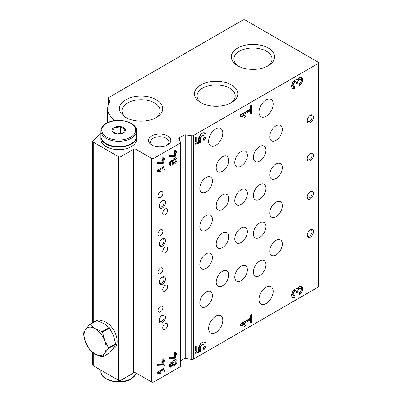 <?xml version="1.0" encoding="UTF-8"?>
<svg xmlns="http://www.w3.org/2000/svg" width="402" height="402" viewBox="0 0 402 402"><rect width="100%" height="100%" fill="white"/><g stroke="black" fill="none" stroke-linecap="round" stroke-linejoin="round"><path stroke-width="0.6" d="M160.448 306.269A3.452 1.995 -60 0 1 162.172 306.098A3.452 1.995 -60 0 1 162.172 310.083A3.452 1.995 -60 0 1 158.725 312.073A3.452 1.995 -60 0 1 158.192 309.309A3.452 1.995 -60 0 1 160.448 306.269M160.448 268.089A3.452 1.995 -60 0 1 162.172 267.918A3.452 1.995 -60 0 1 162.172 271.903A3.452 1.995 -60 0 1 158.725 273.893A3.452 1.995 -60 0 1 158.192 271.129A3.452 1.995 -60 0 1 160.448 268.089M166.785 145.393A9.206 5.316 0 0 0 168.865 142.032A9.206 5.316 0 0 0 159.659 136.715A9.206 5.316 0 0 0 150.454 142.032A9.206 5.316 0 0 0 152.534 145.393M114.866 120.59A1.779 1.03 180 0 0 114.806 120.545A33.401 19.286 180 0 1 107.681 108.64A33.401 19.286 180 0 1 109.645 102.128A1.779 1.03 180 0 0 109.751 101.781A1.779 1.03 180 0 0 109.686 101.515L108.284 98.485A1.779 1.03 180 0 1 108.223 98.219A1.779 1.03 180 0 1 108.746 97.495L242.793 20.1A1.779 1.03 180 0 1 245.315 20.1L318.057 62.099A1.779 1.03 180 0 1 318.58 62.823A1.779 1.03 180 0 1 318.057 63.551L193.422 135.509A1.779 1.03 180 0 1 191.699 135.775L185.739 134.856A1.779 1.03 180 0 0 184.021 135.122L179.387 137.796A1.779 1.03 180 0 0 178.865 138.519A1.779 1.03 180 0 0 178.93 138.785L180.523 142.228A1.779 1.03 180 0 1 180.583 142.494A1.779 1.03 180 0 1 180.066 143.223L153.991 158.272A1.779 1.03 180 0 1 151.474 158.272L136.042 149.363A1.779 1.03 180 0 0 133.524 149.363L133.524 372.991L120.927 380.262A1.779 1.03 180 0 1 118.409 380.262L93.259 365.745A1.779 1.03 180 0 1 92.741 365.016L92.741 352.524M133.524 149.363L120.927 156.639A1.779 1.03 180 0 1 118.409 156.639L93.259 142.117A1.779 1.03 180 0 1 92.741 141.393A1.779 1.03 180 0 1 92.998 140.856A534.409 308.535 180 0 1 100.912 133.59M318.58 62.823L318.58 286.45A1.779 1.03 180 0 1 318.057 287.179L193.422 359.137A1.779 1.03 180 0 1 191.699 359.403L185.739 358.478A1.779 1.03 180 0 0 184.021 358.745L180.583 360.73M299.178 85.706A4.874 2.814 120 0 0 302.364 81.41A4.874 2.814 120 0 0 301.616 77.501A4.874 2.814 120 0 0 297.108 79.732A4.874 2.814 120 0 0 292.435 83.008A4.874 2.814 120 0 0 292.601 88.334A4.874 2.814 120 0 0 295.043 88.093L295.043 86.234A2.603 1.502 120 0 1 293.741 86.365A2.603 1.502 120 0 1 293.339 84.279A2.603 1.502 120 0 1 295.043 81.988A1.95 1.126 120 0 1 296.018 81.892A1.95 1.126 120 0 1 296.42 82.787L296.42 83.847L297.802 83.053L297.802 81.988A1.95 1.126 120 0 1 299.178 79.601A2.603 1.502 120 0 1 300.48 79.47A2.603 1.502 120 0 1 300.877 81.556A2.603 1.502 120 0 1 299.178 83.847L299.178 85.706M240.577 114.761L240.577 116.354L244.828 117.334L245.476 115.892L242.547 115.213L250.235 110.776L250.235 113.962L251.612 113.168L251.612 105.203L250.235 106.002L250.235 109.188L240.577 114.761M194.92 137.936L194.92 144.308L200.136 142.8L200.779 139.936A2.603 1.502 120 0 1 200.899 136.916A2.603 1.502 120 0 1 203.457 135.484A2.603 1.502 120 0 1 202.849 139.308L203.985 140.524A5.362 3.095 120 0 0 204.839 133.092A5.362 3.095 120 0 0 199.985 135.404A5.362 3.095 120 0 0 198.719 141.569L196.297 142.268L196.297 137.142L194.92 137.936M299.178 294.787A4.874 2.814 120 0 0 302.364 290.49A4.874 2.814 120 0 0 301.616 286.581A4.874 2.814 120 0 0 297.108 288.817A4.874 2.814 120 0 0 292.435 292.088A4.874 2.814 120 0 0 292.601 297.42A4.874 2.814 120 0 0 295.043 297.173L295.043 295.319A2.603 1.502 120 0 1 293.741 295.445A2.603 1.502 120 0 1 293.339 293.365A2.603 1.502 120 0 1 295.043 291.073A1.95 1.126 120 0 1 296.018 290.973A1.95 1.126 120 0 1 296.42 291.867L296.42 292.927L297.802 292.133L297.802 291.073A1.95 1.126 120 0 1 299.178 288.681A2.603 1.502 120 0 1 300.48 288.551A2.603 1.502 120 0 1 300.877 290.636A2.603 1.502 120 0 1 299.178 292.927L299.178 294.787M240.577 323.841L240.577 325.434L244.828 326.414L245.476 324.972L242.547 324.298L250.235 319.861L250.235 323.047L251.612 322.248L251.612 314.284L250.235 315.083L250.235 318.268L240.577 323.841M194.92 347.016L194.92 353.388L200.136 351.881L200.779 349.021A2.603 1.502 120 0 1 200.899 345.996A2.603 1.502 120 0 1 203.457 344.569A2.603 1.502 120 0 1 202.849 348.388L203.985 349.604A5.362 3.095 120 0 0 204.839 342.172A5.362 3.095 120 0 0 199.985 344.484A5.362 3.095 120 0 0 198.719 350.65L196.297 351.348L196.297 346.222L194.92 347.016M215.713 316.268A10.02 5.784 -60 0 1 220.723 315.771A10.02 5.784 -60 0 1 220.723 327.344A10.02 5.784 -60 0 1 210.703 333.127A10.02 5.784 -60 0 1 209.166 325.097A10.02 5.784 -60 0 1 215.713 316.268M215.713 129.002A10.02 5.784 -60 0 1 220.723 128.504A10.02 5.784 -60 0 1 220.723 140.077A10.02 5.784 -60 0 1 210.703 145.861A10.02 5.784 -60 0 1 209.166 137.831A10.02 5.784 -60 0 1 215.713 129.002M266.099 99.912A10.02 5.784 -60 0 1 271.109 99.42A10.02 5.784 -60 0 1 271.109 110.987A10.02 5.784 -60 0 1 261.089 116.771A10.02 5.784 -60 0 1 259.551 108.741A10.02 5.784 -60 0 1 266.099 99.912M266.099 287.179A10.02 5.784 -60 0 1 271.109 286.681A10.02 5.784 -60 0 1 271.109 298.254A10.02 5.784 -60 0 1 261.089 304.038A10.02 5.784 -60 0 1 259.551 296.008A10.02 5.784 -60 0 1 266.099 287.179M222.482 233.09A8.904 5.141 -60 0 1 226.939 232.647A8.904 5.141 -60 0 1 226.939 242.934A8.904 5.141 -60 0 1 218.03 248.074A8.904 5.141 -60 0 1 216.668 240.939A8.904 5.141 -60 0 1 222.482 233.09M222.482 194.91A8.904 5.141 -60 0 1 226.939 194.467A8.904 5.141 -60 0 1 226.939 204.754A8.904 5.141 -60 0 1 218.03 209.894A8.904 5.141 -60 0 1 216.668 202.759A8.904 5.141 -60 0 1 222.482 194.91M222.482 156.73A8.904 5.141 -60 0 1 226.939 156.288A8.904 5.141 -60 0 1 226.939 166.574A8.904 5.141 -60 0 1 218.03 171.714A8.904 5.141 -60 0 1 216.668 164.579A8.904 5.141 -60 0 1 222.482 156.73M222.482 271.27A8.904 5.141 -60 0 1 226.939 270.827A8.904 5.141 -60 0 1 226.939 281.114A8.904 5.141 -60 0 1 218.03 286.254A8.904 5.141 -60 0 1 216.668 279.119A8.904 5.141 -60 0 1 222.482 271.27M206.11 253.813A8.904 5.141 -60 0 1 210.563 253.376A8.904 5.141 -60 0 1 210.563 263.657A8.904 5.141 -60 0 1 201.658 268.802A8.904 5.141 -60 0 1 200.291 261.662A8.904 5.141 -60 0 1 206.11 253.813M206.11 215.633A8.904 5.141 -60 0 1 210.563 215.196A8.904 5.141 -60 0 1 210.563 225.477A8.904 5.141 -60 0 1 201.658 230.622A8.904 5.141 -60 0 1 200.291 223.482A8.904 5.141 -60 0 1 206.11 215.633M206.11 177.453A8.904 5.141 -60 0 1 210.563 177.016A8.904 5.141 -60 0 1 210.563 187.297A8.904 5.141 -60 0 1 201.658 192.442A8.904 5.141 -60 0 1 200.291 185.302A8.904 5.141 -60 0 1 206.11 177.453M206.11 291.998A8.904 5.141 -60 0 1 210.563 291.556A8.904 5.141 -60 0 1 210.563 301.837A8.904 5.141 -60 0 1 201.658 306.982A8.904 5.141 -60 0 1 200.291 299.842A8.904 5.141 -60 0 1 206.11 291.998M276.018 202.181A8.904 5.141 -60 0 1 280.47 201.739A8.904 5.141 -60 0 1 280.47 212.025A8.904 5.141 -60 0 1 271.566 217.165A8.904 5.141 -60 0 1 270.199 210.03A8.904 5.141 -60 0 1 276.018 202.181M276.018 164.001A8.904 5.141 -60 0 1 280.47 163.559A8.904 5.141 -60 0 1 280.47 173.845A8.904 5.141 -60 0 1 271.566 178.985A8.904 5.141 -60 0 1 270.199 171.85A8.904 5.141 -60 0 1 276.018 164.001M276.018 125.821A8.904 5.141 -60 0 1 280.47 125.379A8.904 5.141 -60 0 1 280.47 135.665A8.904 5.141 -60 0 1 271.566 140.806A8.904 5.141 -60 0 1 270.199 133.67A8.904 5.141 -60 0 1 276.018 125.821M276.018 240.361A8.904 5.141 -60 0 1 280.47 239.919A8.904 5.141 -60 0 1 280.47 250.205A8.904 5.141 -60 0 1 271.566 255.345A8.904 5.141 -60 0 1 270.199 248.21A8.904 5.141 -60 0 1 276.018 240.361M259.642 222.909A8.904 5.141 -60 0 1 264.094 222.467A8.904 5.141 -60 0 1 264.094 232.753A8.904 5.141 -60 0 1 255.19 237.894A8.904 5.141 -60 0 1 253.823 230.758A8.904 5.141 -60 0 1 259.642 222.909M259.642 184.729A8.904 5.141 -60 0 1 264.094 184.287A8.904 5.141 -60 0 1 264.094 194.573A8.904 5.141 -60 0 1 255.19 199.714A8.904 5.141 -60 0 1 253.823 192.578A8.904 5.141 -60 0 1 259.642 184.729M259.642 146.549A8.904 5.141 -60 0 1 264.094 146.107A8.904 5.141 -60 0 1 264.094 156.393A8.904 5.141 -60 0 1 255.19 161.534A8.904 5.141 -60 0 1 253.823 154.398A8.904 5.141 -60 0 1 259.642 146.549M259.642 261.089A8.904 5.141 -60 0 1 264.094 260.647A8.904 5.141 -60 0 1 264.094 270.933A8.904 5.141 -60 0 1 255.19 276.073A8.904 5.141 -60 0 1 253.823 268.938A8.904 5.141 -60 0 1 259.642 261.089M241.064 227.999A8.904 5.141 -60 0 1 245.516 227.557A8.904 5.141 -60 0 1 245.516 237.843A8.904 5.141 -60 0 1 236.612 242.984A8.904 5.141 -60 0 1 235.245 235.848A8.904 5.141 -60 0 1 241.064 227.999M241.064 189.819A8.904 5.141 -60 0 1 245.516 189.377A8.904 5.141 -60 0 1 245.516 199.663A8.904 5.141 -60 0 1 236.612 204.804A8.904 5.141 -60 0 1 235.245 197.668A8.904 5.141 -60 0 1 241.064 189.819M241.064 151.639A8.904 5.141 -60 0 1 245.516 151.197A8.904 5.141 -60 0 1 245.516 161.483A8.904 5.141 -60 0 1 236.612 166.624A8.904 5.141 -60 0 1 235.245 159.488A8.904 5.141 -60 0 1 241.064 151.639M241.064 266.179A8.904 5.141 -60 0 1 245.516 265.737A8.904 5.141 -60 0 1 245.516 276.023A8.904 5.141 -60 0 1 236.612 281.164A8.904 5.141 -60 0 1 235.245 274.028A8.904 5.141 -60 0 1 241.064 266.179M310.344 191.638A4.452 2.573 -60 0 1 313.49 193.457A4.452 2.573 -60 0 1 310.344 198.91A4.452 2.573 -60 0 1 307.193 197.091A4.452 2.573 -60 0 1 310.344 191.638L310.344 191.638M310.344 153.458A4.452 2.573 -60 0 1 313.49 155.278A4.452 2.573 -60 0 1 310.344 160.73A4.452 2.573 -60 0 1 307.193 158.911A4.452 2.573 -60 0 1 310.344 153.458L310.344 153.458M310.344 115.279A4.452 2.573 -60 0 1 313.49 117.093A4.452 2.573 -60 0 1 310.344 122.55A4.452 2.573 -60 0 1 307.193 120.731A4.452 2.573 -60 0 1 310.344 115.279L310.344 115.279M310.344 229.818A4.452 2.573 -60 0 1 313.49 231.637A4.452 2.573 -60 0 1 310.344 237.09A4.452 2.573 -60 0 1 307.193 235.27A4.452 2.573 -60 0 1 310.344 229.818L310.344 229.818M180.583 142.494L180.583 366.121A1.779 1.03 180 0 1 180.066 366.85L153.991 381.9A1.779 1.03 180 0 1 151.474 381.9L136.042 372.991A1.779 1.03 180 0 0 133.524 372.991M169.423 155.428L169.423 156.629L175.041 156.413L175.719 156.021L175.719 153.001L176.98 152.273L176.98 151.182L175.719 151.911L175.719 149.981L174.775 150.529L174.775 152.453L173.83 153.001L173.83 154.092L174.775 153.549L174.775 155.222L169.423 155.428M172.604 164.041A3.563 2.055 120 0 0 172.679 164.086A3.563 2.055 120 0 0 176.242 162.031A3.563 2.055 120 0 0 176.242 157.916A3.563 2.055 120 0 0 172.604 160.107A2.894 1.673 120 0 0 169.885 162.142A2.894 1.673 120 0 0 170.021 165.237A2.894 1.673 120 0 0 172.604 164.041L171.91 163.639M157.458 162.338L157.458 163.539L163.071 163.323L163.755 162.926L163.755 159.911L165.016 159.182L165.016 158.092L163.755 158.82L163.755 156.891L162.81 157.438L162.81 159.363L161.865 159.911L161.865 161.001L162.81 160.453L162.81 162.127L157.458 162.338M157.458 170.272L157.458 171.363L160.368 172.036L160.81 171.046L158.805 170.584L164.071 167.544L164.071 169.729L165.016 169.182L165.016 163.73L164.071 164.272L164.071 166.453L157.458 170.272M169.423 357.237L169.423 358.443L175.041 358.222L175.719 357.83L175.719 354.81L176.98 354.082L176.98 352.991L175.719 353.72L175.719 351.79L174.775 352.338L174.775 354.268L173.83 354.81L173.83 355.901L174.775 355.358L174.775 357.031L169.423 357.237M172.604 365.85A3.563 2.055 120 0 0 172.679 365.895A3.563 2.055 120 0 0 176.242 363.84A3.563 2.055 120 0 0 176.242 359.725A3.563 2.055 120 0 0 172.604 361.916A2.894 1.673 120 0 0 169.885 363.951A2.894 1.673 120 0 0 170.021 367.046A2.894 1.673 120 0 0 172.604 365.85L171.91 365.448M157.458 364.147L157.458 365.348L163.071 365.132L163.755 364.74L163.755 361.72L165.016 360.991L165.016 359.901L163.755 360.629L163.755 358.7L162.81 359.247L162.81 361.172L161.865 361.72L161.865 362.81L162.81 362.262L162.81 363.936L157.458 364.147M157.458 372.081L157.458 373.172L160.368 373.845L160.81 372.86L158.805 372.393L164.071 369.358L164.071 371.538L165.016 370.991L165.016 365.539L164.071 366.081L164.071 368.262L157.458 372.081M160.448 229.909A3.452 1.995 -60 0 1 162.172 229.738A3.452 1.995 -60 0 1 162.172 233.723A3.452 1.995 -60 0 1 158.725 235.713A3.452 1.995 -60 0 1 158.192 232.949A3.452 1.995 -60 0 1 160.448 229.909M160.448 191.729A3.452 1.995 -60 0 1 162.172 191.558A3.452 1.995 -60 0 1 162.172 195.543A3.452 1.995 -60 0 1 158.725 197.533A3.452 1.995 -60 0 1 158.192 194.769A3.452 1.995 -60 0 1 160.448 191.729M165.172 285.36A3.452 1.995 -60 0 1 166.895 285.189A3.452 1.995 -60 0 1 166.895 289.174A3.452 1.995 -60 0 1 163.448 291.164A3.452 1.995 -60 0 1 162.916 288.4A3.452 1.995 -60 0 1 165.172 285.36M165.172 247.18A3.452 1.995 -60 0 1 166.895 247.009A3.452 1.995 -60 0 1 166.895 250.994A3.452 1.995 -60 0 1 163.448 252.984A3.452 1.995 -60 0 1 162.916 250.22A3.452 1.995 -60 0 1 165.172 247.18M165.172 209A3.452 1.995 -60 0 1 166.895 208.829A3.452 1.995 -60 0 1 166.895 212.814A3.452 1.995 -60 0 1 163.448 214.804A3.452 1.995 -60 0 1 162.916 212.04A3.452 1.995 -60 0 1 165.172 209M165.172 323.54A3.452 1.995 -60 0 1 166.895 323.369A3.452 1.995 -60 0 1 166.895 327.354A3.452 1.995 -60 0 1 163.448 329.349A3.452 1.995 -60 0 1 162.916 326.58A3.452 1.995 -60 0 1 165.172 323.54M162.338 277.089A4.452 2.573 -60 0 1 165.488 278.903A4.452 2.573 -60 0 1 162.338 284.36A4.452 2.573 -60 0 1 159.187 282.541A4.452 2.573 -60 0 1 162.338 277.089L162.338 277.089M162.338 238.909A4.452 2.573 -60 0 1 165.488 240.723A4.452 2.573 -60 0 1 162.338 246.18A4.452 2.573 -60 0 1 159.187 244.361A4.452 2.573 -60 0 1 162.338 238.909L162.338 238.909M162.338 200.729A4.452 2.573 -60 0 1 165.488 202.543A4.452 2.573 -60 0 1 162.338 208A4.452 2.573 -60 0 1 159.187 206.181A4.452 2.573 -60 0 1 162.338 200.729L162.338 200.729M162.338 315.268A4.452 2.573 -60 0 1 165.488 317.083A4.452 2.573 -60 0 1 162.338 322.54A4.452 2.573 -60 0 1 159.187 320.721A4.452 2.573 -60 0 1 162.338 315.268L162.338 315.268M125.766 117.484A21.663 12.507 0 0 0 156.398 117.484A21.663 12.507 0 0 0 156.398 99.796A21.663 12.507 0 0 0 125.766 99.796A21.663 12.507 0 0 0 125.766 117.484L125.766 117.484M237.652 65.722A21.663 12.507 0 0 0 268.285 65.722A21.663 12.507 0 0 0 268.285 48.034A21.663 12.507 0 0 0 237.652 48.034A21.663 12.507 0 0 0 237.647 65.722A21.663 12.507 0 0 0 237.652 65.722M200.804 102.631A21.663 12.507 0 0 0 231.441 102.631A21.663 12.507 0 0 0 231.441 84.943A21.663 12.507 0 0 0 200.804 84.943A21.663 12.507 0 0 0 200.804 102.631L200.804 102.631M151.79 145.001A11.135 6.427 0 0 0 167.533 145.001A11.135 6.427 0 0 0 167.533 135.911A11.135 6.427 0 0 0 151.79 135.911A11.135 6.427 0 0 0 151.79 145.001L151.79 145.001M230.467 103.158A19.075 11.01 0 0 0 235.195 95.897A19.075 11.01 0 0 0 216.125 84.887A19.075 11.01 0 0 0 197.05 95.897A19.075 11.01 0 0 0 201.779 103.158M267.31 66.25A19.075 11.01 0 0 0 272.038 58.993A19.075 11.01 0 0 0 252.969 47.979A19.075 11.01 0 0 0 233.894 58.993A19.075 11.01 0 0 0 238.622 66.25M155.428 118.012A19.075 11.01 0 0 0 160.157 110.751A19.075 11.01 0 0 0 141.082 99.741A19.075 11.01 0 0 0 122.007 110.751A19.075 11.01 0 0 0 126.736 118.012M309.982 230.05A3.487 2.015 -60 0 1 311.404 230.039A3.487 2.015 -60 0 1 311.404 234.07A3.487 2.015 -60 0 1 307.917 236.08A3.487 2.015 -60 0 1 307.213 234.843M309.982 115.51A3.487 2.015 -60 0 1 311.404 115.5A3.487 2.015 -60 0 1 311.404 119.525A3.487 2.015 -60 0 1 307.917 121.54A3.487 2.015 -60 0 1 307.213 120.304M309.982 153.69A3.487 2.015 -60 0 1 311.404 153.68A3.487 2.015 -60 0 1 311.404 157.705A3.487 2.015 -60 0 1 307.917 159.72A3.487 2.015 -60 0 1 307.213 158.483M309.982 191.87A3.487 2.015 -60 0 1 311.404 191.86A3.487 2.015 -60 0 1 311.404 195.885A3.487 2.015 -60 0 1 307.917 197.9A3.487 2.015 -60 0 1 307.213 196.663M161.976 315.5A3.487 2.015 -60 0 1 163.403 315.49A3.487 2.015 -60 0 1 163.403 319.515A3.487 2.015 -60 0 1 159.911 321.53A3.487 2.015 -60 0 1 159.212 320.293M161.976 200.96A3.487 2.015 -60 0 1 163.403 200.945A3.487 2.015 -60 0 1 163.403 204.975A3.487 2.015 -60 0 1 159.911 206.99A3.487 2.015 -60 0 1 159.212 205.749M161.976 239.14A3.487 2.015 -60 0 1 163.403 239.13A3.487 2.015 -60 0 1 163.403 243.155A3.487 2.015 -60 0 1 159.911 245.17A3.487 2.015 -60 0 1 159.212 243.929M161.976 277.32A3.487 2.015 -60 0 1 163.403 277.31A3.487 2.015 -60 0 1 163.403 281.335A3.487 2.015 -60 0 1 159.911 283.35A3.487 2.015 -60 0 1 159.212 282.114M194.92 352.569L199.191 351.338L200.136 351.881M199.191 351.338L199.834 348.926L200.779 349.474M199.834 348.926L199.834 348.474L200.779 349.021M203.457 344.569L202.513 344.022A2.603 1.502 120 0 0 199.955 345.454A2.603 1.502 120 0 0 199.834 348.474M203.241 348.81A5.362 3.095 120 0 0 204.327 341.971M195.352 346.765L195.352 350.805L196.297 351.348M240.577 325.107L244.828 326.414M243.883 325.871L244.396 324.726M250.235 319.861L249.29 319.314L241.602 323.751L242.547 324.298M250.235 321.957L250.667 321.706L251.612 322.248M250.667 321.706L250.667 314.831M299.178 293.545A4.874 2.814 120 0 0 301.098 286.39M292.179 297.063A4.874 2.814 120 0 0 294.098 296.631L295.043 297.173M294.098 296.631L294.098 295.56M296.018 290.973L295.073 290.43A1.95 1.126 120 0 0 294.098 290.525A2.603 1.502 120 0 0 292.395 292.817A2.603 1.502 120 0 0 292.797 294.902L293.741 295.445M296.42 291.837L296.857 291.586L297.802 292.133M296.857 291.586L296.857 290.525L297.802 291.073M300.48 288.551L299.535 288.008A2.603 1.502 120 0 0 298.234 288.139A1.95 1.126 120 0 0 296.857 290.525M157.458 372.845L160.368 373.845M159.423 373.302L159.735 372.609M164.071 368.262L164.071 369.358L163.127 368.81L157.86 371.85L158.805 372.393M164.071 370.448L165.016 370.991M157.458 364.77L162.127 364.584L163.071 365.132M162.127 364.584L162.81 364.192L163.755 364.74M161.865 361.72L162.81 362.262L162.81 361.172L163.755 361.72M162.81 364.192L162.81 363.936M162.81 361.172L164.071 360.448L165.016 360.991M162.81 359.247L162.81 360.081L163.755 360.629M171.92 365.438A3.563 2.055 120 0 0 174.398 364.483M175.875 361.921A3.563 2.055 120 0 0 175.709 359.564M175.463 361.076A2.005 1.156 120 0 0 173.458 362.232A2.005 1.156 120 0 0 173.458 364.544A2.005 1.156 120 0 0 175.006 364.011A2.005 1.156 120 0 0 175.88 361.991A2.005 1.156 120 0 0 175.463 361.076L174.518 360.529A2.005 1.156 120 0 0 173.579 360.594M172.403 361.895A2.005 1.156 120 0 0 172.101 363.101M172.247 363.187A1.558 0.899 120 0 0 170.689 364.086A1.558 0.899 120 0 0 170.689 365.885A1.558 0.899 120 0 0 171.89 365.468A1.558 0.899 120 0 0 172.574 363.9A1.558 0.899 120 0 0 172.247 363.187L171.302 362.644A1.558 0.899 120 0 0 170.925 362.574M169.498 365.046A1.558 0.899 120 0 0 169.744 365.343L170.689 365.885M169.629 366.634A2.894 1.673 120 0 0 171.071 365.956M169.423 357.86L174.096 357.674L175.041 358.222M174.096 357.674L174.775 357.283L175.719 357.83M173.83 354.81L174.775 355.358L174.775 354.268L175.719 354.81M174.775 357.283L174.775 357.031M174.775 354.268L176.036 353.539L176.98 354.082M174.775 352.338L174.775 353.172L175.719 353.72M194.92 143.489L199.191 142.253L200.136 142.8M199.191 142.253L199.834 139.846L200.779 140.393M199.834 139.846L199.834 139.393L200.779 139.936M203.457 135.484L202.513 134.941A2.603 1.502 120 0 0 199.955 136.373A2.603 1.502 120 0 0 199.834 139.393M203.241 139.725A5.362 3.095 120 0 0 204.327 132.891M195.352 137.685L195.352 141.72L196.297 142.268M240.577 116.027L244.828 117.334M243.883 116.791L244.396 115.64M250.235 110.776L249.29 110.233L241.602 114.67L242.547 115.213M250.235 112.872L250.667 112.62L251.612 113.168M250.667 112.62L250.667 105.751M299.178 84.46A4.874 2.814 120 0 0 301.098 77.31M292.179 87.983A4.874 2.814 120 0 0 294.098 87.551L295.043 88.093M294.098 87.551L294.098 86.48M296.018 81.892L295.073 81.345A1.95 1.126 120 0 0 294.098 81.445A2.603 1.502 120 0 0 292.395 83.737A2.603 1.502 120 0 0 292.797 85.822L293.741 86.365M296.42 82.757L296.857 82.505L297.802 83.053M296.857 82.505L296.857 81.445L297.802 81.988M300.48 79.47L299.535 78.928A2.603 1.502 120 0 0 298.234 79.053A1.95 1.126 120 0 0 296.857 81.445M157.458 171.036L160.368 172.036M159.423 171.493L159.735 170.8M164.071 166.453L164.071 167.544L163.127 167.001L157.86 170.041L158.805 170.584M164.071 168.639L165.016 169.182M157.458 162.956L162.127 162.775L163.071 163.323M162.127 162.775L162.81 162.383L163.755 162.926M161.865 159.911L162.81 160.453L162.81 159.363L163.755 159.911M162.81 162.383L162.81 162.127M162.81 159.363L164.071 158.639L165.016 159.182M162.81 157.438L162.81 158.272L163.755 158.82M171.92 163.629A3.563 2.055 120 0 0 174.398 162.674M175.875 160.112A3.563 2.055 120 0 0 175.709 157.755M175.463 159.267A2.005 1.156 120 0 0 173.458 160.423A2.005 1.156 120 0 0 173.458 162.735A2.005 1.156 120 0 0 175.006 162.202A2.005 1.156 120 0 0 175.88 160.182A2.005 1.156 120 0 0 175.463 159.267L174.518 158.72A2.005 1.156 120 0 0 173.579 158.785M172.403 160.086A2.005 1.156 120 0 0 172.101 161.292M172.247 161.378A1.558 0.899 120 0 0 170.689 162.277A1.558 0.899 120 0 0 170.689 164.076A1.558 0.899 120 0 0 171.89 163.659A1.558 0.899 120 0 0 172.574 162.091A1.558 0.899 120 0 0 172.247 161.378L171.302 160.835A1.558 0.899 120 0 0 170.925 160.765M169.498 163.237A1.558 0.899 120 0 0 169.744 163.534L170.689 164.076M169.629 164.825A2.894 1.673 120 0 0 171.071 164.147M169.423 156.051L174.096 155.865L175.041 156.413M174.096 155.865L174.775 155.473L175.719 156.021M173.83 153.001L174.775 153.549L174.775 152.453L175.719 153.001M174.775 155.473L174.775 155.222M174.775 152.453L176.036 151.73L176.98 152.273M174.775 150.529L174.775 151.363L175.719 151.911M104.61 372.297A17.814 10.286 0 0 0 107.857 374.172M114.002 127.55A6.678 3.859 180 0 1 125.178 129.278A6.678 3.859 180 0 1 116.997 134.002A6.678 3.859 180 0 1 114.002 127.55M112.515 131.353L114.178 127.771L120.389 126.811L124.932 129.434L123.268 133.017L117.062 133.977L112.515 131.353M136.539 131.002L136.539 136.333A17.814 10.286 180 0 1 118.726 146.619A17.814 10.286 180 0 1 100.912 136.333L100.912 131.002A17.814 10.286 180 0 0 118.726 141.288A17.814 10.286 180 0 0 136.539 131.002C137.409 121.901 116.63 116.741 106.314 123.324C102.781 125.424 100.982 127.987 100.912 131.002M136.529 136.61A17.814 10.286 180 0 1 136.539 136.881A17.814 10.286 180 0 1 118.726 147.167A17.814 10.286 180 0 1 100.912 136.881A17.814 10.286 180 0 1 100.917 136.61M136.539 136.881L136.539 139.363A17.814 10.286 180 0 1 118.726 149.65A17.814 10.286 180 0 1 100.912 139.363L100.912 136.881M120.389 133.836L120.389 126.811M114.178 132.69L114.178 127.771M102.51 357.041L104.651 353.232A15.588 9 60 0 1 95.108 354.082L89.917 350.036A17.814 10.286 60 0 1 89.52 349.544L85.561 342.208A15.588 9 60 0 1 85.561 329.484A15.588 9 60 0 1 95.108 328.63A15.588 9 60 0 1 104.651 340.504L102.51 332.122L109.51 328.077L113.47 335.414L115.61 343.795A17.814 10.286 60 0 1 115.61 344.328L113.47 348.142L109.51 353.001L102.51 357.041A17.814 10.286 60 0 1 102.113 357.076L95.108 354.082A15.588 9 60 0 1 85.561 342.208L83.42 333.826A17.814 10.286 60 0 1 83.42 333.293L85.561 329.484L89.52 324.62A17.814 10.286 60 0 1 89.917 324.585L96.917 320.545L103.922 323.54L109.113 327.585A17.814 10.286 60 0 1 109.51 328.077M89.917 324.585L95.108 328.63L102.113 331.625A17.814 10.286 60 0 1 102.51 332.122M102.113 331.625L109.113 327.585M89.52 324.62L96.52 320.58A17.814 10.286 60 0 1 96.917 320.545M108.61 348.368A17.814 10.286 60 0 0 108.61 347.836L104.651 340.504A15.588 9 60 0 1 104.651 353.232L108.61 348.368L115.61 344.328M108.61 347.836L115.61 343.795M98.877 321.223A15.588 9 60 0 1 106.128 322.268A15.588 9 60 0 1 116.309 336.002A15.588 9 60 0 1 113.922 348.494L112.686 349.202M120.927 156.639L120.927 380.262M118.409 156.639L118.409 380.262M93.259 142.117L93.259 322.459M93.259 352.901L93.259 365.745M109.686 101.515L109.686 102.048M108.284 98.485L108.284 104.997M318.057 63.551L318.057 287.179M193.422 135.509L193.422 359.137M191.699 135.775L191.699 359.403M185.739 134.856L185.739 358.478M184.021 135.122L184.021 358.745M179.387 137.796L179.387 139.78M180.066 143.223L180.066 366.85M153.991 158.272L153.991 381.9M151.474 158.272L151.474 381.9M136.042 149.363L136.042 372.991M294.098 290.525L295.043 291.073M298.234 288.139L299.178 288.681M294.098 81.445L295.043 81.988M298.234 79.053L299.178 79.601M136.293 373.136L131.137 379.036C120.821 385.618 100.038 380.458 100.912 371.358A17.814 10.286 0 0 0 111.907 380.855A17.814 10.286 0 0 0 131.318 378.629A17.814 10.286 0 0 0 136.273 373.121M106.756 123.369A16.924 9.769 180 0 1 135.072 127.746A16.924 9.769 180 0 1 114.344 139.715A16.924 9.769 180 0 1 106.756 123.369M92.741 141.393L92.741 322.761M107.681 108.64L107.681 122.61M108.223 98.219L108.223 105.183M172.569 364.031L173.458 364.544M172.569 162.222L173.458 162.735M100.912 371.358L100.912 370.162"/></g></svg>
